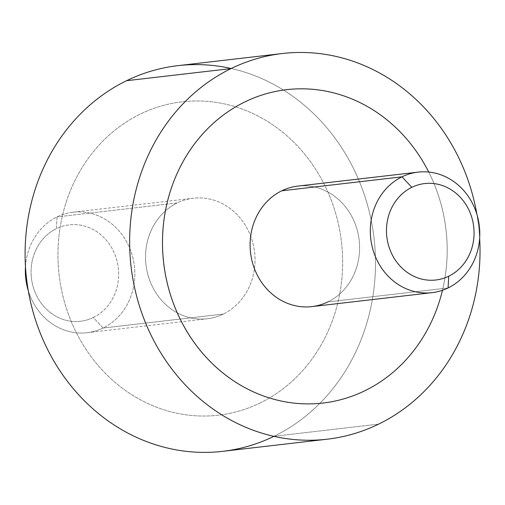 <?xml version="1.0" encoding="UTF-8"?>
<svg xmlns="http://www.w3.org/2000/svg" width="505" height="505" viewBox="0 0 505 505"><rect width="100%" height="100%" fill="white"/><g stroke="black" fill="none" stroke-linecap="round" stroke-linejoin="round"><path stroke-width="0.38" stroke-dasharray="2.52 1.89" d="M177.899 65.656A194.135 174.932 -96.6 0 1 368.612 209.133A194.135 174.932 -96.6 0 1 274.045 436.276L378.58 424.137L274.045 436.276A194.135 174.932 -96.6 0 1 222.699 451.337M479.655 238.208A194.135 174.932 83.4 0 0 476.865 214.208A194.135 174.932 -96.6 0 1 479.655 238.208M273.931 436.333A194.135 174.932 83.4 0 0 274.045 436.276A194.135 174.932 83.4 0 0 374.053 238.24A194.135 174.932 83.4 0 0 231.208 68.516M260.22 402.94A157.737 142.132 -96.6 0 1 71.173 321.369A157.737 142.132 -96.6 0 1 140.384 114.048A157.737 142.132 -96.6 0 1 329.424 195.618A157.737 142.132 -96.6 0 1 260.22 402.94M323.036 403.034A157.737 142.132 83.4 0 0 364.755 390.801A157.737 142.132 83.4 0 0 441.591 206.248A157.737 142.132 83.4 0 0 286.638 89.669A157.737 142.132 -96.6 0 1 441.591 206.248A157.737 142.132 -96.6 0 1 364.755 390.801L364.762 390.801A157.737 142.132 -96.6 0 1 323.036 403.034M223.336 314.053L103.134 328.016A60.669 54.666 -96.6 0 1 87.087 332.719A60.669 54.666 -96.6 0 1 28.267 290.64A60.669 54.666 83.4 0 0 103.134 328.016L223.336 314.053A60.669 54.666 83.4 0 0 252.885 243.069A60.669 54.666 83.4 0 0 193.289 198.231A60.669 54.666 83.4 0 0 177.242 202.941A60.669 54.666 83.4 0 0 147.694 273.925A60.669 54.666 83.4 0 0 207.29 318.756A60.669 54.666 83.4 0 0 223.336 314.053A60.669 54.666 -96.6 0 1 150.629 282.68A60.669 54.666 -96.6 0 1 177.242 202.941L57.04 216.904L177.242 202.941A60.669 54.666 -96.6 0 1 249.956 234.314A60.669 54.666 -96.6 0 1 223.336 314.053M25.477 266.634A60.669 54.666 -96.6 0 1 57.04 216.904A60.669 54.666 -96.6 0 1 73.086 212.195A60.669 54.666 -96.6 0 1 132.682 257.032A60.669 54.666 -96.6 0 1 103.134 328.016L93.299 317.512A48.537 43.733 -96.6 0 1 35.129 292.414A48.537 43.733 -96.6 0 1 56.421 228.62L57.04 216.904A60.669 54.666 83.4 0 0 25.477 266.634M260.208 402.946A157.737 142.132 83.4 0 0 329.418 195.618A157.737 142.132 83.4 0 0 140.371 114.048A157.737 142.132 83.4 0 0 71.167 321.369A157.737 142.132 83.4 0 0 260.208 402.946M57.04 216.904L56.421 228.62A48.537 43.733 -96.6 0 1 114.591 253.718A48.537 43.733 -96.6 0 1 93.299 317.512L103.134 328.016A60.669 54.666 83.4 0 0 129.753 248.277A60.669 54.666 83.4 0 0 57.04 216.904M93.299 317.512A48.537 43.733 83.4 0 0 114.591 253.718A48.537 43.733 83.4 0 0 56.421 228.62A48.537 43.733 83.4 0 0 35.129 292.414A48.537 43.733 83.4 0 0 93.299 317.512M297.843 186.093A60.669 54.666 -96.6 0 1 357.445 230.924A60.669 54.666 -96.6 0 1 327.89 301.908L448.093 287.945L327.89 301.908A60.669 54.666 -96.6 0 1 311.844 306.617M428.726 172.047A157.737 142.132 -96.6 0 1 442.462 290.28A157.737 142.132 83.4 0 0 428.726 172.047M327.89 301.908A60.669 54.666 83.4 0 0 354.51 222.168A60.669 54.666 83.4 0 0 281.796 190.795M87.087 332.719L207.29 318.756M73.086 212.195L193.289 198.231"/><path stroke-width="0.76" d="M327.234 439.192L222.699 451.337A194.135 174.932 -96.6 0 1 31.985 307.854A194.135 174.932 -96.6 0 1 126.553 80.712L231.088 68.573A194.135 174.932 83.4 0 0 136.52 295.715A194.135 174.932 83.4 0 0 327.234 439.192A194.135 174.932 83.4 0 0 378.58 424.137A194.135 174.932 83.4 0 0 479.655 238.208A194.135 174.932 -96.6 0 1 378.58 424.137A194.135 174.932 -96.6 0 1 145.907 323.737A194.135 174.932 -96.6 0 1 231.088 68.573L126.553 80.712A194.135 174.932 -96.6 0 1 177.899 65.656L282.434 53.511A194.135 174.932 83.4 0 0 231.088 68.573A194.135 174.932 -96.6 0 1 476.865 214.208A194.135 174.932 83.4 0 0 282.434 53.511M231.208 68.516A194.135 174.932 83.4 0 0 126.553 80.712A194.135 174.932 83.4 0 0 41.347 335.812A194.135 174.932 83.4 0 0 273.931 436.333M244.912 101.909A157.737 142.132 83.4 0 0 168.083 286.461A157.737 142.132 83.4 0 0 323.036 403.034L323.036 403.034A157.737 142.132 -96.6 0 1 168.077 286.461A157.737 142.132 -96.6 0 1 244.912 101.909A157.737 142.132 -96.6 0 1 428.726 172.047A157.737 142.132 83.4 0 0 286.644 89.669A157.737 142.132 83.4 0 0 244.912 101.909A157.737 142.132 -96.6 0 1 286.632 89.669A157.737 142.132 -96.6 0 1 286.638 89.669A157.737 142.132 83.4 0 0 244.925 101.903L244.925 101.903A157.737 142.132 83.4 0 0 168.089 286.461A157.737 142.132 83.4 0 0 323.042 403.034A157.737 142.132 83.4 0 0 364.762 390.801A157.737 142.132 -96.6 0 1 175.721 309.23A157.737 142.132 -96.6 0 1 244.925 101.903M28.267 290.64A60.669 54.666 -96.6 0 1 25.477 266.634A60.669 54.666 83.4 0 0 28.267 290.64M448.711 276.229L448.093 287.945A60.669 54.666 -96.6 0 1 375.385 256.572A60.669 54.666 -96.6 0 1 401.999 176.832L411.84 187.336A48.537 43.733 83.4 0 0 390.542 251.13A48.537 43.733 83.4 0 0 448.711 276.229A48.537 43.733 -96.6 0 1 390.542 251.13A48.537 43.733 -96.6 0 1 411.84 187.336A48.537 43.733 -96.6 0 1 470.003 212.435A48.537 43.733 -96.6 0 1 448.711 276.229A48.537 43.733 83.4 0 0 470.003 212.435A48.537 43.733 83.4 0 0 411.84 187.336L401.999 176.832A60.669 54.666 -96.6 0 1 474.713 208.205A60.669 54.666 -96.6 0 1 448.093 287.945L448.711 276.229M432.046 292.654L311.844 306.617A60.669 54.666 -96.6 0 1 252.248 261.779A60.669 54.666 -96.6 0 1 281.796 190.795L401.999 176.832A60.669 54.666 83.4 0 0 372.45 247.816A60.669 54.666 83.4 0 0 432.046 292.654A60.669 54.666 83.4 0 0 448.093 287.945A60.669 54.666 83.4 0 0 477.648 216.967A60.669 54.666 83.4 0 0 418.045 172.129A60.669 54.666 83.4 0 0 401.999 176.832L281.796 190.795A60.669 54.666 -96.6 0 1 297.843 186.093L418.045 172.129M442.462 290.28A157.737 142.132 -96.6 0 1 364.762 390.801A157.737 142.132 83.4 0 0 442.462 290.28M281.796 190.795A60.669 54.666 83.4 0 0 255.183 270.535A60.669 54.666 83.4 0 0 327.89 301.908"/></g></svg>
